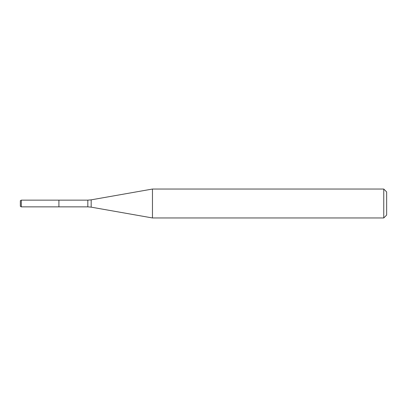 <?xml version="1.0" encoding="UTF-8"?>
<svg xmlns="http://www.w3.org/2000/svg" width="407" height="407" viewBox="0 0 407 407"><rect width="100%" height="100%" fill="white"/><g stroke="black" fill="none" stroke-linecap="round" stroke-linejoin="round"><path stroke-width="0.31" stroke-dasharray="2.04 1.53" d="M58.908 200.142L58.908 206.858L58.908 200.142M152.462 189.041L152.462 217.959M383.76 189.041L383.76 217.959M386.65 191.931L386.65 215.069M20.35 200.697L20.35 206.303M21.312 200.142L21.312 206.858M87.826 200.142L87.826 206.858M91.173 199.847L91.173 207.153"/><path stroke-width="0.61" d="M383.76 217.959L383.76 189.041L386.65 191.931L386.65 215.069L383.76 217.959L152.462 217.959L91.173 207.153L87.826 206.858L58.908 206.858L58.908 200.142L21.312 200.142L21.312 206.858L20.35 206.303L20.35 200.697L21.312 200.142M152.462 217.959L152.462 189.041L91.173 199.847L91.173 207.153M87.826 206.858L87.826 200.142L58.908 200.142L58.908 206.858L21.312 206.858M87.826 200.142L91.173 199.847M383.76 189.041L152.462 189.041"/></g></svg>
